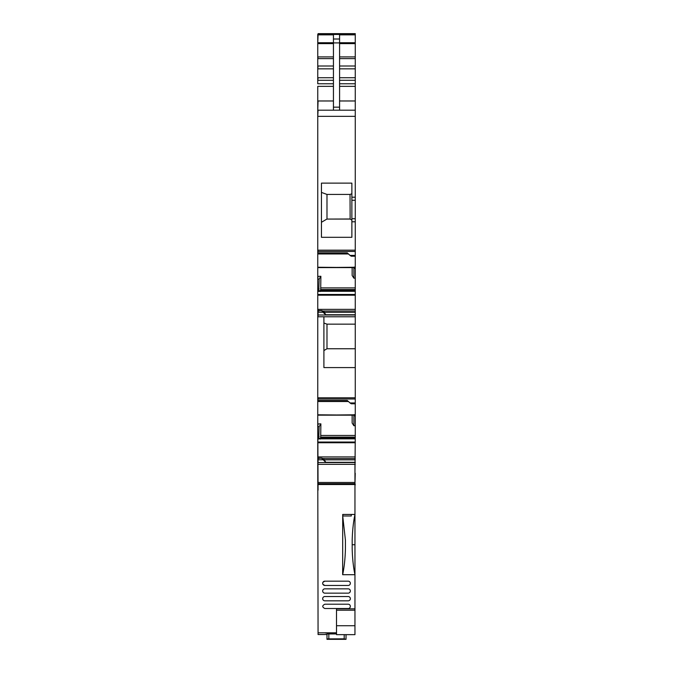 <?xml version="1.0" encoding="UTF-8"?>
<svg xmlns="http://www.w3.org/2000/svg" width="673" height="673" viewBox="0 0 673 673"><rect width="100%" height="100%" fill="white"/><g stroke="black" fill="none" stroke-linecap="round" stroke-linejoin="round"><path stroke-width="1.01" d="M323.906 316.781L323.906 367.584L355.26 367.584L355.26 324.159L326.985 324.159L323.906 323.04M355.26 367.584L355.26 415.157L317.757 415.157L317.757 458.793M355.26 414.61L355.26 415.838L353.88 415.838L354.276 414.61M319.17 438.342L355.26 438.35L355.26 415.838M317.757 423.94L320.87 423.847L319.145 426.632L318.741 439.006L319.111 438.35L355.26 438.35L354.957 473.254M355.26 33.65L318.068 33.65L355.26 33.65L355.26 267.602L317.757 267.593L317.757 311.229M355.26 267.055L355.26 268.283L353.88 268.283L354.276 267.055M319.17 290.786L355.26 290.795L355.26 268.283M317.757 276.376L320.87 276.292L319.145 279.076L318.741 291.443L319.111 290.795L355.26 290.795L355.26 324.159M317.757 458.38L321.753 458.178L317.757 458.38L317.757 464.336L355.26 464.336M355.26 414.804L317.757 415.157L317.757 401.512L348.446 401.512M317.757 310.825L321.753 310.623L317.757 310.825L317.757 401.344M355.26 267.248L317.757 267.593L317.757 253.957L348.446 253.957M317.757 86.337L317.757 253.78M317.757 83.78L317.757 34.458M355.26 348.749L326.985 348.749L323.906 350.566M355.26 403.775L351.264 403.775L350.036 402.959L355.26 402.959M355.26 425.681L353.88 425.731L353.88 415.838M320.87 423.847L320.701 437.105L355.26 437.105M353.88 425.731L352.147 423.056L352.147 415.157M320.138 439.099L320.701 437.105M318.649 458.549L317.757 457.135M322.064 458.237L323.906 459.154L325.749 462.301L355.26 462.301M350.036 218.994L326.885 219.078L350.137 219.078L350.036 194.43L351.878 193.757L351.878 183.132L351.878 200.268L355.26 200.268M351.878 200.268L351.878 218.717L355.26 218.717M351.878 218.717L351.878 237.308L351.878 221.787L355.26 221.787M355.26 256.211L351.264 256.211L350.036 255.395L355.26 255.395M355.26 278.126L353.88 278.168L353.88 268.283M320.87 276.292L320.701 289.55L355.26 289.55M353.88 278.168L352.147 275.493L352.147 267.602M320.138 291.535L320.701 289.55M318.649 310.993L317.757 309.572M322.064 310.674L323.906 311.599L325.749 314.745L355.26 314.745M318.068 310.825L318.068 316.781L355.26 316.781M333.438 100.975L318.068 100.975L317.757 110.195M318.068 276.376L317.757 279.11M355.26 309.361L318.068 309.361L318.068 311.229M321.753 310.825L322.981 312.238L317.757 312.238M318.068 423.94L317.757 426.665M355.26 456.917L318.068 456.917L318.068 458.793M318.068 458.38L317.757 459.794M350.036 402.959L347.268 400.452L317.757 400.452M321.753 458.38L325.749 462.301M350.036 255.395L347.268 252.888L317.757 252.888M322.981 312.238L325.749 314.745M333.438 110.195L333.438 39.009L339.587 39.009L339.587 110.195M339.587 39.009L339.587 34.853L355.26 34.853M326.885 219.078L321.45 222.283M351.878 183.132L321.45 183.132L321.45 237.308L351.878 237.308M350.137 219.078L351.878 220.105M350.036 194.43L326.985 194.43L321.45 192.411M326.985 218.994L326.985 194.43M355.26 462.561L318.068 462.561L318.068 459.794L322.981 459.794M333.438 39.009L333.438 34.853L317.757 34.853M319.145 279.076L318.068 279.11M319.145 426.632L318.068 426.665M326.985 324.159L326.985 348.749M317.757 116.345L318.068 110.195L355.26 110.195M317.757 414.753L318.068 490.163M354.957 484.165L355.243 473.254M355.243 484.165L354.957 485.931M354.957 485.973L354.957 490.163M336.508 633.133L325.295 632.999M317.757 462.561L318.068 634.53L326.985 634.53L318.068 634.53M326.985 638.896L344.197 638.845L346.04 639.325L326.985 639.325L326.985 633.974L336.508 633.924M326.985 633.974L326.985 634.403M318.068 632.822L336.508 632.822M354.957 555.334L354.957 559.642L354.957 555.334M318.068 483.702L354.957 483.702L354.957 464.336M354.957 483.702L354.957 544.726L352.189 544.726M354.957 574.75L354.957 544.726M354.957 608.821L336.508 608.821L336.508 625.73L354.957 625.73L354.957 565.286M354.957 625.73L354.957 634.647L336.508 634.647L336.508 625.73M346.04 638.896L346.04 634.647M354.032 574.7L354.949 574.7C353.375 567.213 352.459 558.649 352.189 549.008L352.189 540.209C352.459 530.543 353.375 521.954 354.957 514.45L342.717 514.45L342.666 574.7L354.032 574.7M354.957 484.518L318.068 484.518M322.931 584.315L324.832 585.46A2.154 2.154 0 0 1 322.678 583.306A2.154 2.154 0 0 1 324.832 581.161L322.939 582.288M341.43 639.283L331.284 638.971L341.43 638.963M342.666 574.7C344.24 567.255 345.156 558.699 345.426 549.017L345.426 540.2L342.717 515.989M351.264 514.45L351.264 515.989L342.978 515.989L342.717 514.45M348.193 600.829A2.154 2.154 0 0 0 350.347 598.684A2.154 2.154 0 0 0 348.193 596.53L324.832 596.53A2.154 2.154 0 0 0 322.678 598.684A2.154 2.154 0 0 0 324.832 600.829L348.193 600.829M324.832 604.211L348.193 604.211A2.154 2.154 0 0 1 350.347 606.365A2.154 2.154 0 0 1 348.193 608.518L324.832 608.518C322.056 607.08 322.056 605.65 324.832 604.211M324.832 581.161L348.193 581.161A2.154 2.154 0 0 1 350.347 583.306A2.154 2.154 0 0 1 348.193 585.46L324.832 585.46M324.832 588.841L348.193 588.841A2.154 2.154 0 0 1 350.347 590.995A2.154 2.154 0 0 1 348.193 593.149L324.832 593.149A2.154 2.154 0 0 1 322.678 590.995A2.154 2.154 0 0 1 324.832 588.841M355.26 398.988L318.068 398.988L318.068 397.785L355.26 397.785M318.068 414.804L355.26 415.157M320.87 435.456L355.26 435.456M320.55 437.879L355.26 437.879M318.825 438.796L355.26 438.796M318.8 438.855L355.26 438.855M317.757 436.525L317.757 439.006M355.26 442.043L317.757 442.043M318.068 439.006L318.741 439.006M318.068 442.043L318.068 442.75L355.26 442.75M322.544 458.549L355.26 458.549M323.906 459.852L355.26 459.852M351.878 197.197L355.26 197.197M355.26 251.475L318.068 251.475L318.068 250.171L355.26 250.171M318.068 267.248L355.26 267.602M320.87 287.901L355.26 287.901M320.55 290.324L355.26 290.324M318.825 291.241L355.26 291.241M318.8 291.291L355.26 291.291M317.757 288.961L317.757 291.443M355.26 294.48L317.757 294.48M318.068 291.443L318.741 291.443M318.068 294.48L318.068 295.195L355.26 295.195M322.544 310.993L355.26 310.993M323.906 312.289L355.26 312.289M317.757 315.006L355.26 315.006M318.068 34.853L317.757 42.727M333.438 42.727L318.068 42.727L317.757 43.619M317.757 56.902L333.438 56.902M318.068 43.619L333.438 43.619M318.068 56.902L317.757 58.61M317.757 66.013L333.438 66.013M318.068 58.61L333.438 58.61M318.068 66.013L317.757 68.848M317.757 77.732L333.438 77.732M318.068 68.848L333.438 68.848M318.068 77.732L317.757 80.297M318.068 86.337L333.438 86.337M318.068 253.78L317.757 251.475M318.068 401.344L317.757 398.988M318.068 436.525L319.145 436.525M318.068 288.961L319.145 288.961M333.438 107.158L339.587 107.158M333.438 42.912L339.587 42.912M318.068 83.78L333.438 83.78M318.068 80.297L333.438 80.297M318.068 116.345L355.26 116.345M339.587 100.975L355.26 100.975M339.587 86.337L355.26 86.337M339.587 83.78L355.26 83.78M339.587 80.297L355.26 80.297M339.587 77.732L355.26 77.732M339.587 68.848L355.26 68.848M339.587 66.013L355.26 66.013M339.587 58.61L355.26 58.61M339.587 56.902L355.26 56.902M339.587 43.619L355.26 43.619M339.587 42.727L355.26 42.727M318.068 34.458L355.26 34.458M328.828 638.845L328.828 633.924M344.197 638.845L344.197 634.647M318.068 482.474L354.957 482.474M336.508 610.209L354.957 610.209M319.137 438.325L355.26 438.325M319.137 290.761L355.26 290.761M355.26 34.39L317.757 34.39M321.812 310.564L317.757 310.564M321.812 458.128L317.757 458.128"/></g></svg>
